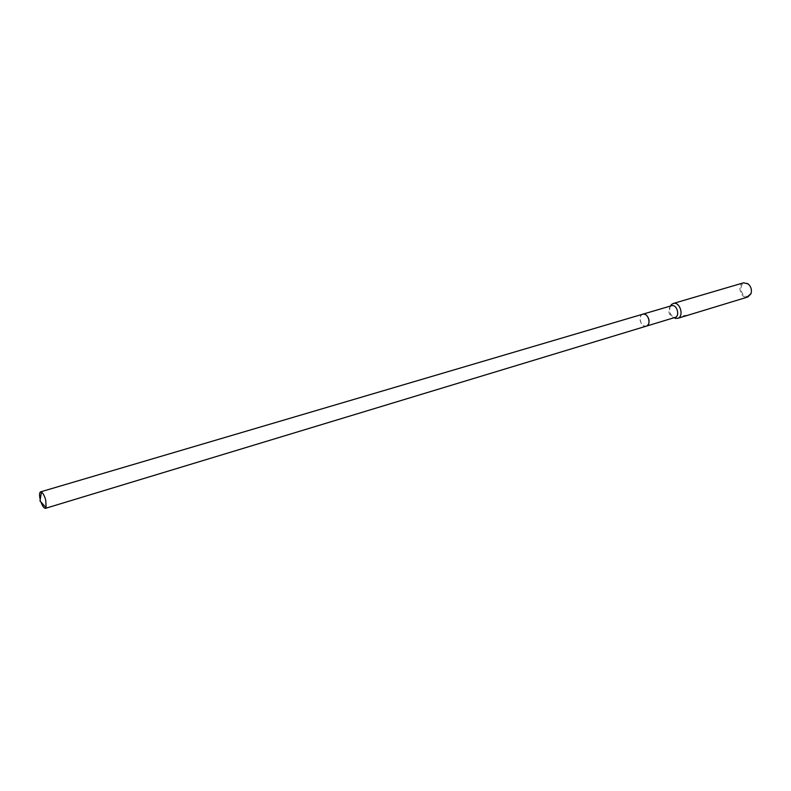 <?xml version="1.0" encoding="UTF-8"?>
<svg xmlns="http://www.w3.org/2000/svg" width="791" height="791" viewBox="0 0 791 791"><rect width="100%" height="100%" fill="white"/><g stroke="black" fill="none" stroke-linecap="round" stroke-linejoin="round"><path stroke-width="0.59" stroke-dasharray="3.96 2.97" d="M671.5 305.712L670.284 306.394C667.624 311.239 668.731 314.956 673.616 317.547L675.01 317.448M643.152 314.106L642.786 314.185C637.595 315.401 640.73 327.336 645.94 326.228L646.435 326.11M686.578 315.243L683.157 315.836L686.578 315.649M686.153 315.777L683.157 315.836M743.53 282.822C736.777 284.424 740.445 298.642 747.228 297.159L747.782 297.02M683.206 316.034L684.492 316.084M747.554 296.289L750.926 293.263C751.895 289.694 750.995 286.688 748.227 284.236L744.647 283.287C738.151 284.127 741.187 297.653 747.554 296.289M670.363 306.048C668.84 310.774 670.007 314.68 673.873 317.784M40.222 499.596L40.964 502.058M642.856 314.165L642.786 314.185C640.522 315.174 639.672 317.399 640.255 320.849C641.481 324.735 643.518 326.495 646.356 326.129M750.926 293.263L750.975 293.797M685.174 315.876L686.44 315.49M686.459 315.48L687.043 315.312"/><path stroke-width="1.19" d="M646.435 326.11L675.01 317.448C680.23 316.202 677.106 304.426 671.866 305.633L642.856 314.165M40.964 502.058C42.556 506.289 44.069 508.376 45.512 508.326L646.356 326.129C651.547 324.903 648.343 312.92 643.152 314.106M673.873 317.784L677.64 318.377C684.274 316.786 680.3 301.846 673.645 303.388L671.628 304.357L670.363 306.048M684.531 316.271L747.782 297.02L750.975 293.797C752.053 289.832 751.055 286.49 747.97 283.761L743.53 282.822L673.19 303.497M45.512 508.326L46.135 507.713L45.74 500.12C44.514 495.908 43.08 493.208 41.448 492.022L40.588 491.864C39.352 492.605 39.234 495.186 40.222 499.596M646.356 326.129C648.6 325.141 649.441 322.926 648.867 319.475C647.631 315.599 645.604 313.829 642.786 314.185L40.588 491.864M677.64 318.377L685.273 316.044M674.051 317.735L675.87 318.506M670.541 305.998L671.628 304.357M41.448 492.022L39.995 501L46.135 507.713"/></g></svg>
